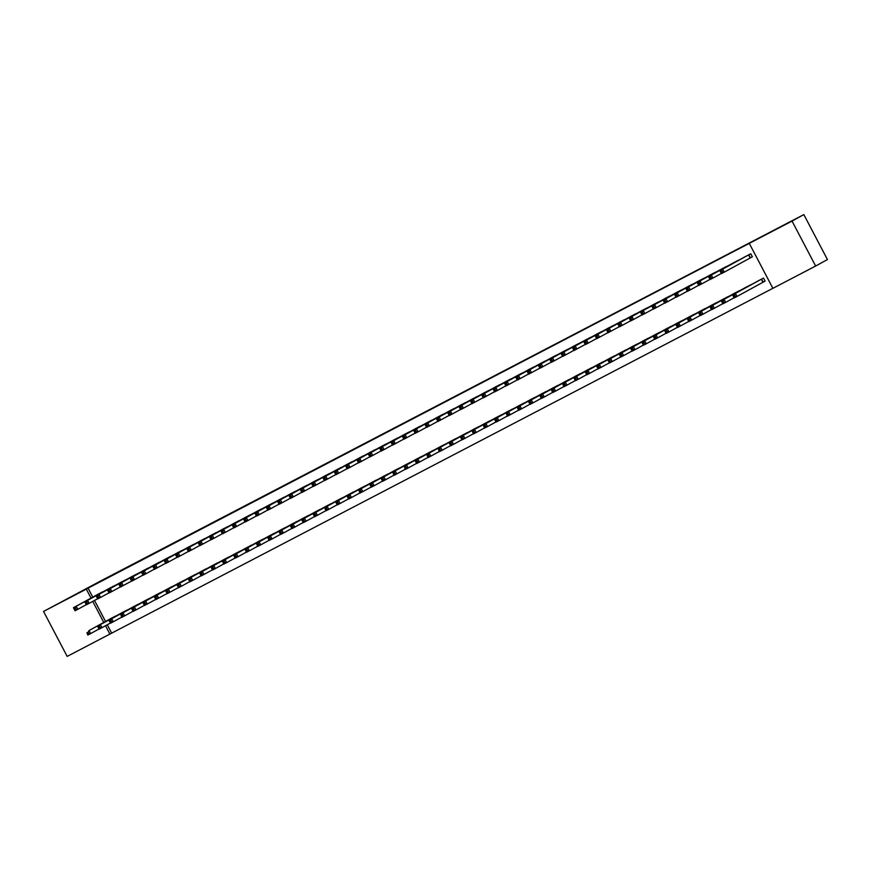 <?xml version="1.0" encoding="UTF-8"?>
<svg xmlns="http://www.w3.org/2000/svg" width="871" height="871" viewBox="0 0 871 871"><rect width="100%" height="100%" fill="white"/><g stroke="black" fill="none" stroke-linecap="round" stroke-linejoin="round"><path stroke-width="1.31" d="M72.478 596.189L57.442 604.06L72.478 596.189M789.431 222.268L774.395 230.14L789.431 222.268M107.264 624.768L111.662 633.152L772.871 288.301M111.662 633.152L67.165 656.407L43.55 611.431L86.305 589.134L91.009 598.094M43.55 611.431L100.764 580.903L803.835 214.593L827.45 259.569L815.637 266.036L772.882 288.334L749.278 243.368L792.033 221.071L815.637 266.036M128.538 609.428L121.657 612.836M115.767 585.116L108.919 588.567M151.216 597.593L144.357 601.055M138.456 573.281L131.597 576.744M173.895 585.769L167.047 589.221M161.135 561.457L154.254 564.876M196.574 573.935L189.726 577.397M183.814 549.623L176.965 553.085M219.263 562.111L212.404 565.562M206.492 537.799L199.644 541.25M241.942 550.276L235.083 553.738M229.182 525.964L222.301 529.383M264.621 538.452L257.772 541.904M251.861 514.14L245.001 517.592M287.299 526.617L280.451 530.08M274.539 502.306L267.691 505.768M309.989 514.794L303.13 518.245M297.218 490.482L290.348 493.901M332.668 502.959L325.808 506.421M319.907 478.647L313.048 482.109M355.346 491.135L348.498 494.586M342.586 466.823L335.727 470.275M378.025 479.3L371.177 482.763M365.265 454.989L358.417 458.451M400.714 467.477L393.855 470.928M387.943 443.165L381.095 446.616M423.393 455.642L416.534 459.104M410.633 431.33L403.774 434.792M446.072 443.818L439.224 447.269M433.312 419.506L426.452 422.958M468.75 431.983L461.902 435.446M455.99 407.672L449.142 411.134M491.429 420.16L484.581 423.611M478.669 395.848L471.821 399.299M514.119 408.325L507.238 411.743M501.348 384.013L494.499 387.475M536.797 396.501L529.938 399.952M524.037 372.189L517.156 375.608M559.476 384.666L552.628 388.128M546.716 360.354L539.857 363.817M582.155 372.842L575.285 376.25M569.394 348.531L562.546 351.982M604.844 361.008L597.985 364.47M592.073 336.696L585.225 340.158M627.523 349.184L620.664 352.635M614.763 324.872L607.882 328.291M650.202 337.349L643.353 340.811M637.441 313.037L630.582 316.5M672.88 325.525L666.032 328.977M660.12 301.214L653.272 304.665M695.57 313.691L688.711 317.153M682.799 289.379L675.929 292.798M718.248 301.867L711.389 305.318M705.488 277.555L698.629 281.006M740.927 290.032L734.079 293.494M728.167 265.72L721.308 269.183M758.576 280.658L732.598 294.899L735.429 293.418L737.029 296.456L765.119 281.093L763.54 278.067L756.757 281.66M765.13 281.104L763.301 282.062M750.541 257.762L752.37 256.803L750.78 253.766L743.976 257.315M749.278 243.368L88.058 588.175L92.751 597.125M94.504 600.457L105.522 621.437M739.501 259.808L732.653 263.271M752.272 284.12L745.413 287.572M716.822 271.643L709.952 275.051M729.582 295.944L722.734 299.406M694.143 283.467L687.295 286.929M706.904 307.779L700.055 311.23M671.465 295.302L664.606 298.753M684.225 319.603L677.366 323.065M648.786 307.125L641.905 310.544M661.546 331.437L654.687 334.889M626.097 318.96L619.248 322.412M638.857 343.261L632.008 346.723M603.418 330.784L596.57 334.246M616.178 355.096L609.308 358.514M580.739 342.619L573.88 346.07M593.499 366.92L586.651 370.382M558.061 354.443L551.201 357.905M570.821 378.754L563.962 382.206M535.371 366.277L528.523 369.729M548.142 390.578L541.261 393.997M512.692 378.101L505.844 381.563M525.453 402.413L518.604 405.864M490.014 389.936L483.133 393.344M502.774 414.237L495.926 417.699M467.335 401.76L460.476 405.222M480.095 426.071L473.214 429.49M444.646 413.594L437.797 417.046M457.417 437.895L450.557 441.357M421.967 425.418L415.119 428.88M434.727 449.73L427.879 453.181M399.288 437.253L392.429 440.704M412.048 461.554L405.2 465.016M376.61 449.077L369.75 452.539M389.37 473.389L382.511 476.84M353.92 460.911L347.072 464.363M366.691 485.212L359.832 488.675M331.241 472.735L324.393 476.197M344.001 497.047L337.153 500.498M308.563 484.57L301.704 488.021M321.323 508.871L314.475 512.333M285.884 496.394L279.025 499.856M298.644 520.706L291.785 524.157M263.205 508.229L256.324 511.636M275.965 532.529L269.106 535.992M240.516 520.052L233.668 523.515M253.276 544.364L246.428 547.815M217.837 531.887L210.989 535.338M230.597 556.188L223.749 559.65M195.158 543.711L188.278 547.13M207.919 568.023L201.07 571.474M172.48 555.546L165.621 558.997M185.24 579.846L178.381 583.309M149.79 567.369L142.942 570.832M162.561 591.681L155.68 595.1M127.112 579.204L120.263 582.655M139.872 603.505L133.023 606.967M104.433 591.028L97.574 594.49M117.193 615.34L110.345 618.791M92.751 601.415L103.769 622.395M105.511 625.726L109.909 634.11M803.835 214.593L792.033 221.071M88.058 588.175L86.305 589.134M745.805 256.357L719.838 270.587L722.669 269.117L724.269 272.155L721.428 273.625L719.838 270.587L721.232 272.59L722.364 271.992L721.732 270.783L720.6 271.371M748.94 254.724L722.669 269.117L721.732 270.783M752.359 256.782L724.269 272.155L722.364 271.992M721.428 273.625L721.232 272.59M735.135 296.303L737.029 296.456L734.199 297.936L732.598 294.899L734.003 296.891L735.135 296.303L734.493 295.084L733.36 295.683M734.493 295.084L735.429 293.418L761.7 279.025M734.003 296.891L734.199 297.936M734.471 262.269L708.493 276.51L711.335 275.029L712.924 278.067L710.094 279.547L708.493 276.51L709.898 278.502L711.03 277.914L710.388 276.695L709.255 277.283M737.595 260.636L711.335 275.029L710.388 276.695M721.34 273.45L712.924 278.067L711.03 277.914M710.094 279.547L709.898 278.502M723.126 268.181L697.159 282.422L699.99 280.941L701.591 283.979L698.749 285.459L697.159 282.422L698.553 284.414L699.685 283.826L699.054 282.607L697.911 283.195M726.262 266.548L699.99 280.941L699.054 282.607M709.996 279.373L701.591 283.979L699.685 283.826M698.749 285.459L698.553 284.414M747.231 286.581L721.253 300.811L724.095 299.341L725.685 302.379L734.101 297.762M723.79 302.215L725.685 302.379L722.854 303.848L721.253 300.811L722.658 302.814L723.79 302.215L723.148 301.007L722.015 301.595M723.148 301.007L724.095 299.341L750.367 284.948M722.658 302.814L722.854 303.848M735.886 292.493L709.919 306.734L712.75 305.253L714.351 308.29L722.767 303.674M712.445 308.138L714.351 308.29L711.509 309.771L709.919 306.734L711.313 308.726L712.445 308.138L711.814 306.919L710.682 307.507M711.814 306.919L712.75 305.253L739.022 290.86M711.313 308.726L711.509 309.771M711.749 274.125L685.815 288.334L688.645 286.853L690.246 289.891L687.415 291.371L685.815 288.334L687.208 290.326L688.351 289.738L687.709 288.519L686.577 289.118M714.917 272.46L688.645 286.853L687.709 288.519M698.662 285.285L690.246 289.891L688.351 289.738M687.415 291.371L687.208 290.326M700.447 280.016L674.47 294.246L677.311 292.776L678.901 295.813L676.07 297.283L674.47 294.246L675.874 296.249L677.007 295.65L676.364 294.442L675.232 295.029M703.583 278.382L677.311 292.776L676.364 294.442M687.317 291.197L678.901 295.813L677.007 295.65M676.07 297.283L675.874 296.249M724.552 298.405L698.575 312.645L701.416 311.165L703.006 314.202L711.422 309.597M701.111 314.05L703.006 314.202L700.175 315.683L698.575 312.645L699.979 314.638L701.111 314.05L700.469 312.831L699.337 313.418M700.469 312.831L701.416 311.165L727.677 296.771M699.979 314.638L700.175 315.683M713.207 304.317L687.241 318.557L690.072 317.077L691.672 320.114L700.077 315.509M689.767 319.962L691.672 320.114L688.83 321.595L687.241 318.557L688.634 320.55L689.767 319.962L689.135 318.742L687.992 319.341M689.135 318.742L690.072 317.077L716.343 302.683M688.634 320.55L688.83 321.595M689.103 285.928L663.136 300.168L665.967 298.688L667.567 301.725L664.725 303.206L663.136 300.168L664.529 302.161L665.662 301.573L665.03 300.353L663.898 300.941M692.238 284.294L665.967 298.688L665.03 300.353M675.972 297.109L667.567 301.725L665.662 301.573M664.725 303.206L664.529 302.161M701.874 310.239L675.896 324.469L678.727 322.999L680.327 326.037L688.743 321.421M678.433 325.874L680.327 326.037L677.486 327.507L675.896 324.469L677.29 326.473L678.433 325.874L677.79 324.665L676.658 325.253M677.79 324.665L678.727 322.999L704.998 308.606M677.29 326.473L677.486 327.507M677.725 291.861L651.791 306.08L654.633 304.6L656.222 307.637L653.392 309.118L651.791 306.08L653.196 308.073L654.328 307.485L653.686 306.265L652.553 306.853M680.893 290.206L654.633 304.6L653.686 306.265M664.638 303.032L656.222 307.637L654.328 307.485M653.392 309.118L653.196 308.073M690.529 316.151L664.551 330.392L667.393 328.911L668.982 331.949L677.398 327.333M667.088 331.797L668.982 331.949L666.152 333.43L664.551 330.392L665.956 332.384L667.088 331.797L666.446 330.577L665.313 331.165M666.446 330.577L667.393 328.911L693.654 314.518M665.956 332.384L666.152 333.43M666.424 297.751L640.457 311.992L643.288 310.512L644.878 313.549L642.047 315.03L640.457 311.992L641.851 313.985L642.983 313.397L642.352 312.177L641.208 312.776M669.559 296.118L643.288 310.512L642.352 312.177M653.294 308.944L644.878 313.549L642.983 313.397M642.047 315.03L641.851 313.985M679.184 322.063L653.217 336.304L656.048 334.823L657.649 337.861L666.054 333.255M655.743 337.708L657.649 337.861L654.807 339.342L653.217 336.304L654.611 338.296L655.743 337.708L655.112 336.489L653.979 337.077M655.112 336.489L656.048 334.823L682.32 320.43M654.611 338.296L654.807 339.342M655.09 303.674L629.112 317.904L631.943 316.434L633.544 319.472L630.702 320.942L629.112 317.904L630.506 319.907L631.649 319.309L631.007 318.1L629.875 318.688M658.215 302.041L631.943 316.434L631.007 318.1M641.96 314.856L633.544 319.472L631.649 319.309M630.702 320.942L630.506 319.907M667.85 327.975L641.873 342.216L644.714 340.735L646.304 343.773L654.72 339.167M644.409 343.62L646.304 343.773L643.473 345.254L641.873 342.216L643.277 344.208L644.409 343.62L643.767 342.401L642.635 343M643.767 342.401L644.714 340.735L670.975 326.342M643.277 344.208L643.473 345.254M643.702 309.608L617.768 323.827L620.609 322.346L622.199 325.384L619.368 326.865L617.768 323.827L619.172 325.819L620.304 325.231L619.662 324.012L618.53 324.6M646.87 307.953L620.609 322.346L619.662 324.012M630.615 320.768L622.199 325.384L620.304 325.231M619.368 326.865L619.172 325.819M656.505 333.898L630.528 348.128L633.369 346.658L634.959 349.696L643.375 345.079M633.065 349.532L634.959 349.696L632.128 351.165L630.528 348.128L631.932 350.131L633.065 349.532L632.433 348.324L631.29 348.912M632.433 348.324L633.369 346.658L659.641 332.265M631.932 350.131L632.128 351.165M619.27 326.69L608.023 332.776L606.434 329.739L632.4 315.498M607.196 330.512L606.434 329.739L609.265 328.258L610.865 331.296L608.96 331.143L608.328 329.924L607.196 330.512L607.827 331.731L608.96 331.143M635.536 313.865L609.265 328.258L608.328 329.924M608.023 332.776L607.827 331.731M645.161 339.81L619.194 354.051L622.025 352.57L623.625 355.608L632.041 350.991M621.731 355.455L623.625 355.608L620.783 357.088L619.194 354.051L620.588 356.043L621.731 355.455L621.088 354.236L619.956 354.824M621.088 354.236L622.025 352.57L648.296 338.177M620.588 356.043L620.783 357.088M621.067 321.41L595.089 335.651L597.92 334.17L599.52 337.208L596.689 338.688L595.089 335.651L596.493 337.643L597.626 337.055L596.983 335.836L595.851 336.435M624.191 319.777L597.92 334.17L596.983 335.836M607.936 332.602L599.52 337.208L597.626 337.055M596.689 338.688L596.493 337.643M633.827 345.722L607.849 359.963L610.691 358.482L612.28 361.519L620.696 356.914M610.386 361.367L612.28 361.519L609.45 363L607.849 359.963L609.254 361.955L610.386 361.367L609.744 360.148L608.611 360.736M609.744 360.148L610.691 358.482L636.951 344.089M609.254 361.955L609.45 363M609.678 327.354L583.744 341.563L586.586 340.093L588.175 343.13L585.345 344.6L583.744 341.563L585.149 343.566L586.281 342.967L585.639 341.759L584.506 342.347M612.857 325.7L586.586 340.093L585.639 341.759M596.591 338.514L588.175 343.13L586.281 342.967M585.345 344.6L585.149 343.566M622.482 351.634L596.515 365.874L599.346 364.394L600.946 367.431L609.352 362.826M599.041 367.279L600.946 367.431L598.105 368.912L596.515 365.874L597.909 367.867L599.041 367.279L598.41 366.06L597.266 366.658M598.41 366.06L599.346 364.394L625.618 350M597.909 367.867L598.105 368.912M585.258 344.426L574 350.523L572.41 347.485L598.377 333.245M573.172 348.258L572.41 347.485L575.241 346.005L576.842 349.042L574.936 348.89L574.305 347.671L573.172 348.258L573.804 349.478L574.936 348.89M601.513 331.611L575.241 346.005L574.305 347.671M574 350.523L573.804 349.478M611.137 357.556L585.17 371.786L588.001 370.317L589.602 373.354L598.018 368.738M587.707 373.191L589.602 373.354L586.771 374.824L585.17 371.786L586.564 373.79L587.707 373.191L587.065 371.982L585.933 372.57M587.065 371.982L588.001 370.317L614.273 355.923M586.564 373.79L586.771 374.824M587.043 339.157L561.066 353.397L563.907 351.917L565.497 354.954L562.666 356.435L561.066 353.397L562.47 355.39L563.602 354.802L562.96 353.582L561.828 354.17M590.168 337.523L563.907 351.917L562.96 353.582M573.913 350.349L565.497 354.954L563.602 354.802M562.666 356.435L562.47 355.39M599.803 363.468L573.826 377.709L576.667 376.228L578.257 379.266L586.673 374.65M576.362 379.114L578.257 379.266L575.426 380.747L573.826 377.709L575.23 379.702L576.362 379.114L575.72 377.894L574.588 378.482M575.72 377.894L576.667 376.228L602.939 361.835M575.23 379.702L575.426 380.747M575.666 345.101L549.732 359.309L552.562 357.829L554.163 360.866L551.321 362.347L549.732 359.309L551.125 361.302L552.258 360.714L551.626 359.494L550.483 360.093M578.834 343.435L552.562 357.829L551.626 359.494M562.568 356.261L554.163 360.866L552.258 360.714M551.321 362.347L551.125 361.302M588.458 369.38L562.492 383.621L565.323 382.14L566.923 385.178L575.328 380.573M565.018 385.026L566.923 385.178L564.081 386.659L562.492 383.621L563.885 385.613L565.018 385.026L564.386 383.806L563.254 384.394M564.386 383.806L565.323 382.14L591.594 367.747M563.885 385.613L564.081 386.659M551.234 362.173L539.976 368.259L538.387 365.221L564.364 350.991M539.149 366.005L538.387 365.221L541.218 363.751L542.818 366.789L540.924 366.626L540.281 365.417L539.149 366.005L539.78 367.224L540.924 366.626M567.489 349.358L541.218 363.751L540.281 365.417M539.976 368.259L539.78 367.224M577.125 375.292L551.147 389.533L553.989 388.052L555.578 391.09L563.994 386.484M553.684 390.937L555.578 391.09L552.747 392.571L551.147 389.533L552.552 391.525L553.684 390.937L553.041 389.718L551.909 390.317M553.041 389.718L553.989 388.052L580.249 373.659M552.552 391.525L552.747 392.571M553.02 356.903L527.042 371.144L529.884 369.663L531.473 372.701L528.643 374.182L527.042 371.144L528.447 373.136L529.579 372.548L528.937 371.329L527.804 371.917M556.144 355.27L529.884 369.663L528.937 371.329M539.889 368.085L531.473 372.701L529.579 372.548M528.643 374.182L528.447 373.136M565.78 381.215L539.813 395.445L542.644 393.975L544.233 397.013L552.65 392.396M542.339 396.849L544.233 397.013L541.403 398.483L539.813 395.445L541.207 397.448L542.339 396.849L541.708 395.641L540.564 396.229M541.708 395.641L542.644 393.975L568.915 379.582M541.207 397.448L541.403 398.483M541.642 362.837L515.708 377.056L518.539 375.575L520.139 378.613L517.298 380.094L515.708 377.056L517.102 379.048L518.234 378.46L517.603 377.241L516.47 377.829M544.811 361.182L518.539 375.575L517.603 377.241M528.545 374.007L520.139 378.613L518.234 378.46M517.298 380.094L517.102 379.048M554.446 387.127L528.468 401.368L531.299 399.887L532.9 402.925L541.316 398.308M531.005 402.772L532.9 402.925L530.058 404.405L528.468 401.368L529.862 403.36L531.005 402.772L530.363 401.553L529.23 402.141M530.363 401.553L531.299 399.887L557.571 385.494M529.862 403.36L530.058 404.405M517.211 379.919L505.964 386.005L504.363 382.968L530.341 368.727M505.126 383.752L504.363 382.968L507.205 381.487L508.795 384.525L506.9 384.372L506.258 383.153L505.126 383.752L505.768 384.96L506.9 384.372M533.466 367.094L507.205 381.487L506.258 383.153M505.964 386.005L505.768 384.96M543.101 393.039L517.124 407.28L519.965 405.799L521.555 408.837L529.971 404.231M519.66 408.684L521.555 408.837L518.724 410.317L517.124 407.28L518.528 409.272L519.66 408.684L519.018 407.465L517.886 408.053M519.018 407.465L519.965 405.799L546.226 391.406M518.528 409.272L518.724 410.317M518.996 374.65L493.019 388.88L495.86 387.41L497.45 390.448L494.619 391.917L493.019 388.88L494.423 390.883L495.555 390.284L494.924 389.076L493.781 389.664M522.132 373.017L495.86 387.41L494.924 389.076M505.866 385.831L497.45 390.448L495.555 390.284M494.619 391.917L494.423 390.883M531.713 398.972L505.79 413.192L534.892 397.318M507.684 413.377L506.552 413.975L507.183 415.184L508.316 414.596L507.684 413.377L508.62 411.711L510.221 414.748L518.626 410.143M508.316 414.596L510.221 414.748L507.379 416.229L506.552 413.975M507.183 415.184L507.379 416.229M507.619 380.583L481.685 394.803L484.516 393.322L486.116 396.359L483.274 397.84L481.685 394.803L483.078 396.795L484.222 396.207L483.579 394.988L482.447 395.576M510.787 378.929L484.516 393.322L483.579 394.988M494.532 391.743L486.116 396.359L484.222 396.207M483.274 397.84L483.078 396.795M520.423 404.873L494.445 419.103L497.276 417.634L498.876 420.671L507.292 416.055M496.982 420.508L498.876 420.671L496.045 422.141L494.445 419.103L495.849 421.107L496.982 420.508L496.339 419.299L495.207 419.887M496.339 419.299L497.276 417.634L523.547 403.24M495.849 421.107L496.045 422.141M483.187 397.666L471.94 403.752L470.34 400.714L496.318 386.474M471.102 401.487L470.34 400.714L473.182 399.234L474.771 402.271L472.877 402.119L472.234 400.9L471.102 401.487L471.744 402.707L472.877 402.119M499.442 384.84L473.182 399.234L472.234 400.9M471.94 403.752L471.744 402.707M509.078 410.785L483.1 425.026L485.942 423.546L487.531 426.583L495.947 421.967M485.637 426.431L487.531 426.583L484.701 428.064L483.1 425.026L484.505 427.019L485.637 426.431L484.995 425.211L483.862 425.799M484.995 425.211L485.942 423.546L512.213 409.152M484.505 427.019L484.701 428.064M484.973 392.386L459.006 406.626L461.837 405.146L463.437 408.183L460.596 409.664L459.006 406.626L460.4 408.619L461.532 408.031L460.901 406.811L459.757 407.41M488.108 390.752L461.837 405.146L460.901 406.811M471.842 403.578L463.437 408.183L461.532 408.031M460.596 409.664L460.4 408.619M473.595 398.33L447.661 412.538L450.492 411.068L452.093 414.106L449.262 415.576L447.661 412.538L449.055 414.542L450.198 413.943L449.556 412.734L448.423 413.322M476.764 396.675L450.492 411.068L449.556 412.734M460.509 409.49L452.093 414.106L450.198 413.943M449.262 415.576L449.055 414.542M449.164 415.402L437.917 421.499L436.317 418.461L462.294 404.22M437.079 419.234L436.317 418.461L439.158 416.98L440.748 420.018L438.853 419.866L438.211 418.646L437.079 419.234L437.721 420.453L438.853 419.866M465.43 402.587L439.158 416.98L438.211 418.646M437.917 421.499L437.721 420.453M450.949 410.132L424.983 424.373L427.813 422.892L429.414 425.93L426.572 427.411L424.983 424.373L426.376 426.365L427.509 425.777L426.877 424.558L425.745 425.146M454.085 408.499L427.813 422.892L426.877 424.558M437.819 421.324L429.414 425.93L427.509 425.777M426.572 427.411L426.376 426.365M439.615 416.044L413.638 430.285L416.48 428.804L418.069 431.842L415.238 433.323L413.638 430.285L415.042 432.277L416.175 431.689L415.532 430.47L414.4 431.069M442.74 414.411L416.48 428.804L415.532 430.47M426.485 427.236L418.069 431.842L416.175 431.689M415.238 433.323L415.042 432.277M415.14 433.148L403.894 439.234L402.304 436.197L428.271 421.967M403.055 436.981L402.304 436.197L405.135 434.727L406.724 437.765L404.83 437.601L404.198 436.393L403.055 436.981L403.698 438.2L404.83 437.601M431.406 420.334L405.135 434.727L404.198 436.393M403.894 439.234L403.698 438.2M416.937 427.879L390.959 442.12L393.79 440.639L395.39 443.677L392.549 445.157L390.959 442.12L392.353 444.112L393.496 443.524L392.854 442.305L391.721 442.893M420.062 426.246L393.79 440.639L392.854 442.305M403.806 439.06L395.39 443.677L393.496 443.524M392.549 445.157L392.353 444.112M405.592 433.791L379.614 448.032L382.456 446.551L384.046 449.588L381.215 451.069L379.614 448.032L381.019 450.024L382.151 449.436L381.509 448.217L380.377 448.805M408.717 432.158L382.456 446.551L381.509 448.217M392.462 444.983L384.046 449.588L382.151 449.436M381.215 451.069L381.019 450.024M381.117 450.895L369.87 456.981L368.281 453.943L394.171 439.757M369.043 454.727L368.281 453.943L371.111 452.463L372.712 455.5L370.806 455.348L370.175 454.129L369.043 454.727L369.674 455.936L370.806 455.348M397.383 438.069L371.111 452.463L370.175 454.129M369.87 456.981L369.674 455.936M382.913 445.625L356.936 459.855L359.767 458.386L361.367 461.423L358.536 462.893L356.936 459.855L358.34 461.859L359.473 461.26L358.83 460.051L357.698 460.639M386.038 443.992L359.767 458.386L358.83 460.051M369.783 456.807L361.367 461.423L359.473 461.26M358.536 462.893L358.34 461.859M371.569 451.537L345.591 465.778L348.433 464.297L350.022 467.335L347.191 468.816L345.591 465.778L346.996 467.771L348.128 467.183L347.485 465.963L346.353 466.551M374.704 449.904L348.433 464.297L347.485 465.963M358.438 462.719L350.022 467.335L348.128 467.183M347.191 468.816L346.996 467.771M360.224 457.449L334.257 471.69L337.088 470.209L338.688 473.247L335.847 474.728L334.257 471.69L335.651 473.682L336.783 473.095L336.152 471.875L335.019 472.463M363.359 455.816L337.088 470.209L336.152 471.875M347.104 468.642L338.688 473.247L336.783 473.095M335.847 474.728L335.651 473.682M348.89 463.361L322.912 477.602L325.754 476.121L327.344 479.159L324.513 480.64L322.912 477.602L324.317 479.594L325.449 479.006L324.807 477.787L323.674 478.386M352.015 461.728L325.754 476.121L324.807 477.787M335.76 474.553L327.344 479.159L325.449 479.006M324.513 480.64L324.317 479.594M337.545 469.284L311.578 483.514L314.409 482.044L316.01 485.082L313.168 486.551L311.578 483.514L312.972 485.517L314.104 484.918L313.473 483.71L312.33 484.298M340.681 467.651L314.409 482.044L313.473 483.71M324.415 480.465L316.01 485.082L314.104 484.918M313.168 486.551L312.972 485.517M326.211 475.196L300.234 489.437L303.064 487.956L304.665 490.994L301.834 492.474L300.234 489.437L301.627 491.429L302.77 490.841L302.128 489.622L300.996 490.21M329.336 473.563L303.064 487.956L302.128 489.622M313.081 486.377L304.665 490.994L302.77 490.841M301.834 492.474L301.627 491.429M314.867 481.108L288.889 495.349L291.731 493.868L293.32 496.906L290.489 498.386L288.889 495.349L290.293 497.341L291.426 496.753L290.783 495.534L289.651 496.122M318.002 479.475L291.731 493.868L290.783 495.534M301.736 492.3L293.32 496.906L291.426 496.753M290.489 498.386L290.293 497.341M303.522 487.02L277.555 501.261L280.386 499.78L281.986 502.817L279.145 504.298L277.555 501.261L278.949 503.253L280.081 502.665L279.449 501.446L278.317 502.044M306.657 485.387L280.386 499.78L279.449 501.446M290.391 498.212L281.986 502.817L280.081 502.665M279.145 504.298L278.949 503.253M292.188 492.942L266.21 507.172L269.052 505.703L270.641 508.74L267.811 510.21L266.21 507.172L267.615 509.176L268.747 508.577L268.105 507.368L266.972 507.956M295.313 491.309L269.052 505.703L268.105 507.368M279.058 504.124L270.641 508.74L268.747 508.577M267.811 510.21L267.615 509.176M280.843 498.854L254.876 513.095L257.707 511.615L259.297 514.652L256.466 516.133L254.876 513.095L256.27 515.088L257.402 514.5L256.771 513.28L255.628 513.868M283.979 497.221L257.707 511.615L256.771 513.28M267.713 510.036L259.297 514.652L257.402 514.5M256.466 516.133L256.27 515.088M269.509 504.766L243.532 519.007L246.362 517.526L247.963 520.564L245.121 522.045L243.532 519.007L244.925 521L246.068 520.412L245.426 519.192L244.294 519.78M272.634 503.133L246.362 517.526L245.426 519.192M256.379 515.959L247.963 520.564L246.068 520.412M245.121 522.045L244.925 521M258.121 510.711L232.187 524.919L235.028 523.438L236.618 526.476L233.787 527.957L232.187 524.919L233.591 526.911L234.724 526.324L234.081 525.104L232.949 525.703M261.289 509.045L235.028 523.438L234.081 525.104M245.034 521.871L236.618 526.476L234.724 526.324M233.787 527.957L233.591 526.911M246.82 516.601L220.853 530.831L223.684 529.361L225.284 532.399L222.443 533.869L220.853 530.831L222.247 532.834L223.379 532.235L222.747 531.027L221.615 531.615M249.955 514.968L223.684 529.361L222.747 531.027M233.689 527.782L225.284 532.399L223.379 532.235M222.443 533.869L222.247 532.834M235.486 522.513L209.508 536.754L212.339 535.273L213.939 538.311L211.109 539.791L209.508 536.754L210.913 538.746L212.045 538.158L211.403 536.939L210.27 537.527M238.61 520.88L212.339 535.273L211.403 536.939M222.355 533.694L213.939 538.311L212.045 538.158M211.109 539.791L210.913 538.746M224.097 528.447L198.163 542.666L201.005 541.185L202.595 544.223L199.764 545.703L198.163 542.666L199.568 544.658L200.7 544.07L200.058 542.851L198.926 543.439M227.277 526.792L201.005 541.185L200.058 542.851M211.011 539.617L202.595 544.223L200.7 544.07M199.764 545.703L199.568 544.658M212.796 534.337L186.83 548.578L189.66 547.097L191.261 550.134L188.419 551.615L186.83 548.578L188.223 550.57L189.355 549.982L188.724 548.763L187.592 549.361M215.932 532.704L189.66 547.097L188.724 548.763M199.677 545.529L191.261 550.134L189.355 549.982M188.419 551.615L188.223 550.57M201.462 540.26L175.485 554.489L178.326 553.02L179.916 556.057L177.085 557.527L175.485 554.489L176.889 556.493L178.022 555.894L177.379 554.685L176.247 555.273M204.587 538.626L178.326 553.02L177.379 554.685M188.332 551.441L179.916 556.057L178.022 555.894M177.085 557.527L176.889 556.493M497.733 416.697L471.766 430.938L500.869 415.064M473.661 431.123L472.528 431.711L473.16 432.931L474.292 432.343L473.661 431.123L474.597 429.457L476.197 432.495L484.614 427.89M474.292 432.343L476.197 432.495L473.356 433.976L472.528 431.711M473.16 432.931L473.356 433.976M486.399 422.609L460.421 436.85L463.263 435.369L464.853 438.407L473.269 433.802M462.958 438.255L464.853 438.407L462.022 439.888L460.421 436.85L461.826 438.842L462.958 438.255L462.316 437.035L461.184 437.634M462.316 437.035L463.263 435.369L489.524 420.976M461.826 438.842L462.022 439.888M475.054 428.532L449.088 442.762L451.918 441.292L453.519 444.33L461.924 439.713M451.614 444.166L453.519 444.33L450.677 445.8L449.088 442.762L450.481 444.765L451.614 444.166L450.982 442.958L449.839 443.546M450.982 442.958L451.918 441.292L478.19 426.899M450.481 444.765L450.677 445.8M463.72 434.444L437.743 448.685L466.845 432.811M439.637 448.87L438.505 449.458L439.136 450.677L440.28 450.089L439.637 448.87L440.574 447.204L442.174 450.242L450.59 445.625M440.28 450.089L442.174 450.242L439.343 451.722L438.505 449.458M439.136 450.677L439.343 451.722M452.376 440.356L426.398 454.597L455.511 438.723M428.292 454.782L427.16 455.37L427.803 456.589L428.935 456.001L428.292 454.782L429.24 453.116L430.829 456.154L439.245 451.548M428.935 456.001L430.829 456.154L427.999 457.634L427.16 455.37M427.803 456.589L427.999 457.634M441.031 446.268L415.064 460.509L417.895 459.028L419.495 462.066L427.901 457.46M417.59 461.913L419.495 462.066L416.654 463.546L415.064 460.509L416.458 462.501L417.59 461.913L416.959 460.694L415.826 461.292M416.959 460.694L417.895 459.028L444.166 444.635M416.458 462.501L416.654 463.546M429.697 452.191L406.561 464.951L432.822 450.557M405.614 466.616L404.482 467.204L405.124 468.424L406.256 467.825L405.614 466.616L406.561 464.951L408.151 467.988L416.567 463.372M406.256 467.825L408.151 467.988L405.32 469.458L404.482 467.204M405.124 468.424L405.32 469.458M418.352 458.102L392.386 472.343L421.488 456.469M394.28 472.528L393.137 473.116L393.779 474.336L394.911 473.748L394.28 472.528L395.216 470.863L396.806 473.9L405.222 469.284M394.911 473.748L396.806 473.9L393.975 475.381L393.137 473.116M393.779 474.336L393.975 475.381M407.018 464.014L381.041 478.255L383.871 476.775L385.472 479.812L393.888 475.207M383.578 479.66L385.472 479.812L382.63 481.293L381.041 478.255L382.434 480.248L383.578 479.66L382.935 478.44L381.803 479.028M382.935 478.44L383.871 476.775L410.143 462.381M382.434 480.248L382.63 481.293M395.674 469.926L369.696 484.167L372.538 482.686L374.127 485.724L382.543 481.119M372.233 485.572L374.127 485.724L371.296 487.205L369.696 484.167L371.1 486.16L372.233 485.572L371.59 484.352L370.458 484.951M371.59 484.352L372.538 482.686L398.798 468.293M371.1 486.16L371.296 487.205M384.329 475.849L361.193 488.609L387.464 474.216M360.256 490.275L359.124 490.863L359.756 492.082L360.888 491.484L360.256 490.275L361.193 488.609L362.793 491.647L371.198 487.031M360.888 491.484L362.793 491.647L359.952 493.117L359.124 490.863M359.756 492.082L359.952 493.117M372.995 481.761L347.017 496.002L349.848 494.521L351.449 497.559L359.865 492.942M349.554 497.406L351.449 497.559L348.618 499.039L347.017 496.002L348.422 497.994L349.554 497.406L348.912 496.187L347.779 496.775M348.912 496.187L349.848 494.521L376.12 480.128M348.422 497.994L348.618 499.039M361.65 487.673L335.673 501.914L338.514 500.433L340.104 503.471L348.52 498.865M338.209 503.318L340.104 503.471L337.273 504.951L335.673 501.914L337.077 503.906L338.209 503.318L337.567 502.099L336.435 502.687M337.567 502.099L338.514 500.433L364.786 486.04M337.077 503.906L337.273 504.951M350.273 493.607L324.339 507.826L353.441 491.952M326.233 508.011L325.101 508.61L325.732 509.818L326.865 509.23L326.233 508.011L327.169 506.345L328.77 509.383L337.186 504.777M326.865 509.23L328.77 509.383L325.928 510.863L325.101 508.61M325.732 509.818L325.928 510.863M338.971 499.508L312.994 513.738L315.835 512.268L317.425 515.305L325.841 510.689M315.531 515.142L317.425 515.305L314.594 516.775L312.994 513.738L314.398 515.741L315.531 515.142L314.888 513.934L313.756 514.521M314.888 513.934L315.835 512.268L342.096 497.874M314.398 515.741L314.594 516.775M327.627 505.42L301.66 519.66L304.491 518.18L306.091 521.217L314.496 516.601M304.186 521.065L306.091 521.217L303.25 522.698L301.66 519.66L303.054 521.653L304.186 521.065L303.554 519.845L302.411 520.433M303.554 519.845L304.491 518.18L330.762 503.786M303.054 521.653L303.25 522.698M316.293 511.331L290.315 525.572L293.146 524.092L294.746 527.129L303.162 522.524M292.852 526.977L294.746 527.129L291.905 528.61L290.315 525.572L291.709 527.565L292.852 526.977L292.21 525.757L291.077 526.345M292.21 525.757L293.146 524.092L319.417 509.698M291.709 527.565L291.905 528.61M304.948 517.243L278.97 531.484L281.812 530.004L283.402 533.041L291.818 528.436M281.507 532.889L283.402 533.041L280.571 534.522L278.97 531.484L280.375 533.477L281.507 532.889L280.865 531.669L279.733 532.268M280.865 531.669L281.812 530.004L308.073 515.61M280.375 533.477L280.571 534.522M293.603 523.166L267.637 537.396L270.467 535.926L272.068 538.964L280.473 534.348M270.162 538.801L272.068 538.964L269.226 540.434L267.637 537.396L269.03 539.399L270.162 538.801L269.531 537.592L268.399 538.18M269.531 537.592L270.467 535.926L296.739 521.533M269.03 539.399L269.226 540.434M282.269 529.078L256.292 543.319L259.133 541.838L260.723 544.876L269.139 540.26M258.829 544.723L260.723 544.876L257.892 546.357L256.292 543.319L257.696 545.311L258.829 544.723L258.186 543.504L257.054 544.092M258.186 543.504L259.133 541.838L285.394 527.445M257.696 545.311L257.892 546.357M270.925 534.99L244.947 549.231L247.789 547.75L249.378 550.788L257.794 546.182M247.484 550.635L249.378 550.788L246.547 552.268L244.947 549.231L246.351 551.223L247.484 550.635L246.852 549.416L245.709 550.004M246.852 549.416L247.789 547.75L274.06 533.357M246.351 551.223L246.547 552.268M259.58 540.902L233.613 555.143L236.444 553.662L238.044 556.7L246.46 552.094M236.139 556.547L238.044 556.7L235.203 558.18L233.613 555.143L235.007 557.135L236.139 556.547L235.508 555.328L234.375 555.927M235.508 555.328L236.444 553.662L262.715 539.269M235.007 557.135L235.203 558.18M248.246 546.825L222.268 561.055L225.11 559.585L226.7 562.622L235.116 558.006M224.805 562.459L226.7 562.622L223.869 564.092L222.268 561.055L223.673 563.058L224.805 562.459L224.163 561.251L223.03 561.839M224.163 561.251L225.11 559.585L251.371 545.192M223.673 563.058L223.869 564.092M236.901 552.737L210.934 566.977L213.765 565.497L215.366 568.534L223.771 563.918M213.46 568.382L215.366 568.534L212.524 570.015L210.934 566.977L212.328 568.97L213.46 568.382L212.829 567.163L211.686 567.75M212.829 567.163L213.765 565.497L240.037 551.103M212.328 568.97L212.524 570.015M225.556 558.649L199.59 572.889L202.42 571.409L204.021 574.446L212.437 569.841M202.126 574.294L204.021 574.446L201.19 575.927L199.59 572.889L200.983 574.882L202.126 574.294L201.484 573.074L200.352 573.662M201.484 573.074L202.42 571.409L228.692 557.015M200.983 574.882L201.19 575.927M214.222 564.56L188.245 578.801L191.087 577.321L192.676 580.358L201.092 575.753M190.782 580.206L192.676 580.358L189.845 581.839L188.245 578.801L189.649 580.794L190.782 580.206L190.139 578.986L189.007 579.585M190.139 578.986L191.087 577.321L217.358 562.927M189.649 580.794L189.845 581.839M190.085 546.193L164.151 560.412L166.982 558.932L168.582 561.969L165.74 563.45L164.151 560.412L165.544 562.405L166.677 561.817L166.045 560.597L164.902 561.185M193.253 544.538L166.982 558.932L166.045 560.597M176.987 557.353L168.582 561.969L166.677 561.817M165.74 563.45L165.544 562.405M202.878 570.483L176.911 584.713L179.742 583.243L181.342 586.281L189.747 581.665M179.437 586.118L181.342 586.281L178.501 587.751L176.911 584.713L178.305 586.716L179.437 586.118L178.805 584.909L177.673 585.497M178.805 584.909L179.742 583.243L206.013 568.85M178.305 586.716L178.501 587.751M165.653 563.276L154.396 569.362L152.806 566.324L178.784 552.083M153.568 567.097L152.806 566.324L155.637 564.843L157.237 567.881L155.343 567.729L154.7 566.509L153.568 567.097L154.2 568.317L155.343 567.729M181.908 550.45L155.637 564.843L154.7 566.509M154.396 569.362L154.2 568.317M191.544 576.395L165.566 590.636L168.408 589.155L169.997 592.193L178.413 587.577M168.103 592.04L169.997 592.193L167.167 593.674L165.566 590.636L166.971 592.628L168.103 592.04L167.461 590.821L166.328 591.409M167.461 590.821L168.408 589.155L194.669 574.762M166.971 592.628L167.167 593.674M167.439 557.995L141.461 572.236L144.303 570.755L145.893 573.793L143.062 575.274L141.461 572.236L142.866 574.229L143.998 573.641L143.356 572.421L142.223 573.02M170.564 556.362L144.303 570.755L143.356 572.421M154.309 569.188L145.893 573.793L143.998 573.641M143.062 575.274L142.866 574.229M180.199 582.307L154.232 596.548L157.063 595.067L158.653 598.105L167.069 593.499M156.758 597.952L158.653 598.105L155.822 599.586L154.232 596.548L155.626 598.54L156.758 597.952L156.127 596.733L154.984 597.321M156.127 596.733L157.063 595.067L183.335 580.674M155.626 598.54L155.822 599.586M156.061 563.94L130.127 578.148L132.958 576.678L134.559 579.716L131.717 581.186L130.127 578.148L131.521 580.151L132.653 579.553L132.022 578.344L130.89 578.932M159.23 562.285L132.958 576.678L132.022 578.344M142.964 575.1L134.559 579.716L132.653 579.553M131.717 581.186L131.521 580.151M168.865 588.219L142.888 602.46L145.718 600.979L147.319 604.017L155.735 599.411M145.424 603.864L147.319 604.017L144.477 605.497L142.888 602.46L144.281 604.452L145.424 603.864L144.782 602.645L143.65 603.244M144.782 602.645L145.718 600.979L171.99 586.586M144.281 604.452L144.477 605.497M131.63 581.011L120.383 587.108L118.783 584.071L144.76 569.83M119.545 584.844L118.783 584.071L121.624 582.59L123.214 585.628L121.319 585.475L120.677 584.256L119.545 584.844L120.187 586.063L121.319 585.475M147.885 568.197L121.624 582.59L120.677 584.256M120.383 587.108L120.187 586.063M157.52 594.142L131.543 608.372L134.384 606.902L135.974 609.94L144.39 605.323M134.08 609.776L135.974 609.94L133.143 611.409L131.543 608.372L132.947 610.375L134.08 609.776L133.437 608.568L132.305 609.156M133.437 608.568L134.384 606.902L160.645 592.509M132.947 610.375L133.143 611.409M133.415 575.742L107.438 589.983L110.279 588.502L111.869 591.54L109.038 593.02L107.438 589.983L108.842 591.975L109.975 591.387L109.343 590.168L108.2 590.756M136.551 574.109L110.279 588.502L109.343 590.168M120.285 586.934L111.869 591.54L109.975 591.387M109.038 593.02L108.842 591.975M146.132 600.075L120.209 614.295L149.311 598.421M122.103 614.48L120.971 615.068L121.602 616.287L122.735 615.699L122.103 614.48L123.04 612.814L124.64 615.851L133.045 611.235M122.735 615.699L124.64 615.851L121.798 617.332L120.971 615.068M121.602 616.287L121.798 617.332M122.038 581.686L96.104 595.895L98.935 594.414L100.535 597.452L97.694 598.932L96.104 595.895L97.498 597.887L98.63 597.299L97.998 596.08L96.866 596.679M125.206 580.021L98.935 594.414L97.998 596.08M108.951 592.846L100.535 597.452L98.63 597.299M97.694 598.932L97.498 597.887M134.842 605.966L108.864 620.206L111.695 618.726L113.295 621.763L121.711 617.158M111.401 621.611L113.295 621.763L110.465 623.244L108.864 620.206L110.269 622.199L111.401 621.611L110.759 620.392L109.626 620.979M110.759 620.392L111.695 618.726L137.966 604.332M110.269 622.199L110.465 623.244M97.606 598.758L86.36 604.844L84.759 601.807L110.737 587.577M85.521 602.59L84.759 601.807L87.601 600.337L89.19 603.374L87.296 603.211L86.654 602.003L85.521 602.59L86.164 603.81L87.296 603.211M113.861 585.943L87.601 600.337L86.654 602.003M86.36 604.844L86.164 603.81M123.497 611.878L97.519 626.118L100.361 624.638L101.951 627.675L110.367 623.07M100.056 627.523L101.951 627.675L99.12 629.156L97.519 626.118L98.924 628.111L100.056 627.523L99.414 626.303L98.281 626.902M99.414 626.303L100.361 624.638L126.633 610.244M98.924 628.111L99.12 629.156M99.392 593.489L73.425 607.729L76.256 606.249L77.857 609.286L75.015 610.767L73.425 607.729L74.819 609.722L75.951 609.134L75.32 607.914L74.177 608.502M102.528 591.855L76.256 606.249L75.32 607.914M86.262 604.67L77.857 609.286L75.951 609.134M75.015 610.767L74.819 609.722M112.152 617.8L89.016 630.56L115.288 616.167M88.08 632.226L86.948 632.814L87.579 634.034L88.711 633.435L88.08 632.226L89.016 630.56L90.617 633.598L99.033 628.982M88.711 633.435L90.617 633.598L87.775 635.068L86.948 632.814M87.579 634.034L87.775 635.068M748.81 254.789L750.399 257.827M748.559 254.92L750.16 257.958M762.92 282.269L761.33 279.232M763.17 282.139L761.57 279.101"/></g></svg>
